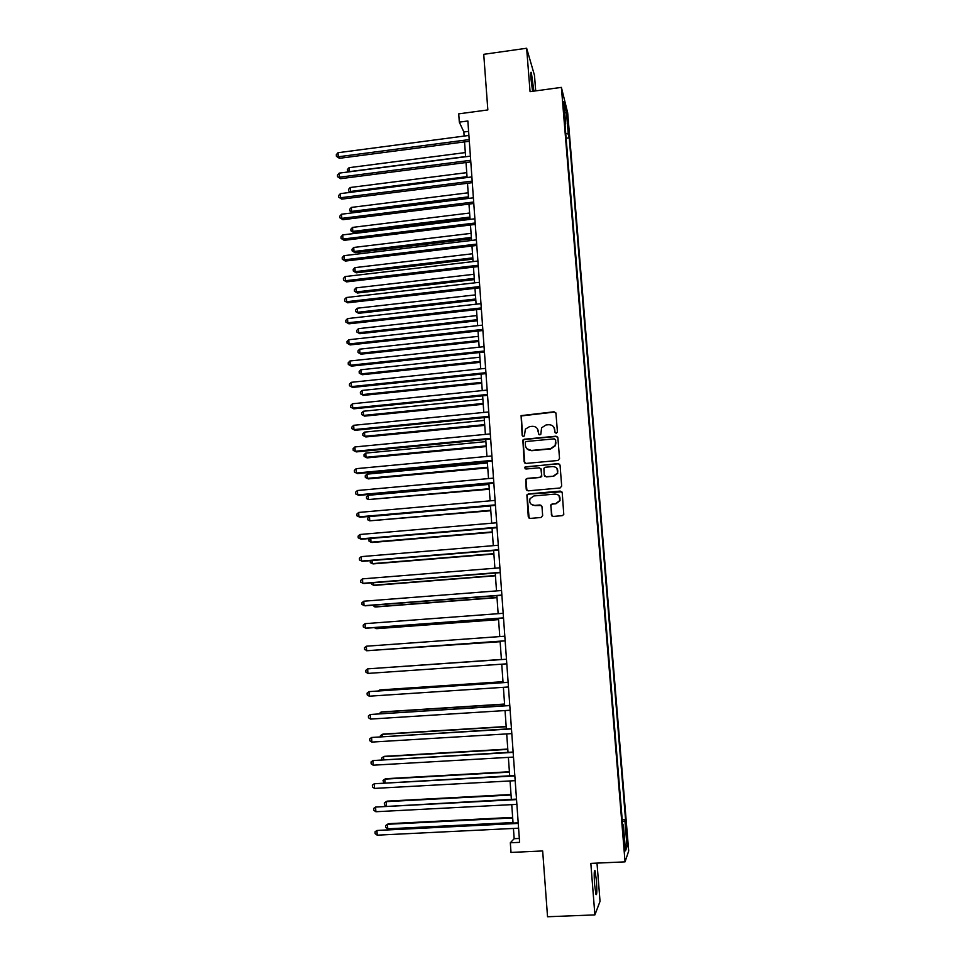 <?xml version="1.0" encoding="UTF-8"?>
<svg xmlns="http://www.w3.org/2000/svg" width="965" height="965" viewBox="0 0 965 965"><rect width="100%" height="100%" fill="white"/><g stroke="black" fill="none" stroke-linecap="round" stroke-linejoin="round"><path stroke-width="1.45" d="M556.286 433.297L557.432 431.958L555.961 413.358L554.055 411.778L521.088 415.638L522.149 435.336L523.476 436.433L524.417 435.854L525.358 429.16L529.64 426.566L532.27 426.313C535.708 426.313 537.734 428.002 538.337 431.355L538.518 433.768L539.845 434.877L540.834 434.238L541.57 427.821L546.021 424.974L548.663 424.721C552.125 424.733 554.151 426.421 554.766 429.787L554.947 432.187L556.286 433.297M596.418 880.466L595.031 870.659C594.09 869.622 593.957 874.302 594.609 884.7L595.984 894.531C596.937 895.484 597.082 890.804 596.418 880.466M533.874 91.132L531.353 72.628C530.714 71.301 530.593 73.4 530.979 78.913L532.583 91.301M627.226 836.715L626.599 831.77L626.611 838.416L627.25 843.374L627.226 836.715M551.292 514.815L553.21 516.444L562.233 515.672L563.777 514.466L562.221 492.717L560.291 491.101L528.337 493.935L526.878 494.936L528.265 516.794L530.171 518.422L541.015 517.493L542.656 515.563L541.968 506.577L540.05 504.948L534.682 505.419C530.557 504.948 529.013 502.693 530.05 498.64L533.971 495.938L555.008 494.08C558.964 494.442 560.569 496.577 559.857 500.485L555.756 503.585L552.233 503.887L550.713 505.009L552.004 516.106M535.708 90.879L534.477 75.294L526.637 48.25L483.73 54.317L487.844 109.938L458.725 113.858L459.316 122.133L467.868 120.987L519.604 842.349L510.328 842.783L511.004 852.433L542.668 850.949L547.541 916.75L594.886 914.904L600.037 901.346L596.997 863.108M526.637 48.25L530.062 91.651L561.389 87.381L625.055 861.854L590.833 863.385L594.886 914.904M557.891 460.486L559.531 458.556L557.891 437.796L555.985 436.204L524.212 439.232L522.861 440.064L524.14 461.837L526.034 463.429L557.891 460.486M560.05 465.178L561.69 486.07L560.05 488.001L528.096 490.847L526.202 489.231L525.732 479.34L527.167 478.399L540.074 477.229L541.715 475.299L541.256 469.388L539.351 467.784L525.925 469.014L524.755 467.193L558.132 463.574L560.05 465.178M567.155 118.128L568.421 128.852L567.155 118.128M561.389 87.381L567.685 112.845L628.698 850.937L625.055 861.854M564.983 124.328L565.671 123.942L564.621 119.877L622.751 826.426L623.378 824.882L622.618 824.81M565.671 123.942L563.825 101.651L566.443 112.121L568.252 134.002L565.743 133.435M566.129 138.248L569.241 137.85L568.252 134.002M569.241 137.85L625.549 819.599L624.958 821.058L627.045 846.462L625.513 850.828L623.378 824.882M513.44 828.44L514.164 838.694L510.328 842.783M459.316 122.133L463.851 131.976L464.141 136.077M464.551 141.891L465.613 156.764M466.023 162.53L467.084 177.548M467.494 183.266L468.58 198.416M468.978 204.097L470.064 219.381M470.474 225.014L471.571 240.442M471.969 246.027L473.079 261.599M473.465 267.136L474.587 282.854M474.973 288.342L476.107 304.204M476.493 309.644L477.639 325.651M478.025 331.043L479.171 347.195M479.545 352.539L480.715 368.847M481.089 374.131L482.259 390.596M482.633 395.831L483.815 412.441M484.189 417.628L485.383 434.383M485.745 439.521L486.951 456.433M487.313 461.511L488.519 478.58M488.881 483.61L490.111 500.835M490.461 505.817L491.704 523.199M492.054 528.12L493.296 545.659M493.646 550.533L494.912 568.228M495.25 573.041L496.517 590.906M496.866 595.658L498.145 613.692M498.483 618.384L499.774 636.574M500.099 641.218L501.414 659.565M501.74 664.185L503.055 682.593M503.392 687.321L504.695 705.729M505.045 710.554L506.348 728.973M506.709 733.907L508.012 752.326M508.374 757.368L509.689 775.8M510.051 780.95L511.366 799.382M511.74 804.629L513.054 823.073M555.43 439.497L555.744 440.221M468.604 131.349L463.851 131.976M519.327 838.44L514.164 838.694M622.196 819.768L625.549 819.599M622.341 821.517L624.958 821.058M564.79 113.255L566.443 112.121M627.045 846.462L625.043 844.99M555.261 432.911L553.934 427.278M537.348 428.605L538.88 434.54M555.804 412.743L554.248 412.091L521.329 415.939L522.572 436.156M557.673 437.085L556.166 436.482L524.453 439.497L523.102 440.33L524.755 463.031M555.563 439.956L554.224 438.846L526.335 441.5L525.382 442.091L525.394 445.372C525.985 448.737 528 450.438 531.45 450.45L550.533 448.665L555.201 445.432L555.563 439.956L555.756 442.501M526.878 448.761L531.45 450.45M555.949 442.778L555.394 445.697L550.726 448.93L531.667 450.715M540.907 468.471L541.751 476.433L540.291 477.446L527.397 478.616L525.973 479.569L526.902 490.51M559.772 464.358L558.325 463.815L525.973 466.795L524.984 467.434L525.081 468.773M553.512 476.01L557.529 473.091C558.385 469.135 556.805 466.951 552.776 466.553L545.37 467.241L543.91 468.242L544.188 475.07L546.106 476.686L553.705 476.228L557.722 473.32L556.95 468.375M544.767 476.24L546.106 476.686M553.705 476.228L546.311 476.903M558.952 495.612L560.038 500.678L555.949 503.766L552.438 504.08L550.919 505.202L551.485 514.984M531.401 504.466L534.682 505.419M541.462 505.479L534.899 505.612M561.859 491.776L528.567 494.14L527.119 495.129L529.11 518.169M465.311 152.579L349.065 167.681L349.306 171.637L465.6 156.583M348.305 171.951L347.376 169.575L349.065 167.681M347.472 171.155L349.427 171.806M469.195 139.587L338.269 156.788L338.04 152.711L468.906 135.45M469.316 141.264L339.403 158.32L338.269 156.788L336.399 156.306L336.303 154.677L338.04 152.711M339.403 158.32L336.399 156.306M466.746 172.639L350.223 187.5L350.464 191.468L467.024 176.667M350.572 192.337L348.63 190.961L348.534 189.369L350.223 187.5M348.63 190.961L351.079 192.264M468.17 192.795L351.393 207.403L351.622 211.395L352.695 212.71L468.568 198.295M352.695 212.71L349.788 210.853L351.622 211.395L468.459 196.836M349.788 210.853L349.692 209.26L351.393 207.403M469.617 213.024L352.563 227.39L352.792 231.395L353.853 232.661L470.003 218.488M353.853 232.661L350.946 230.828L352.792 231.395L469.907 217.089M350.946 230.828L350.862 229.236L352.563 227.39M470.679 160.299L339.439 177.222L339.21 173.121L470.389 156.149M470.799 161.915L340.573 178.682L337.557 176.704L337.473 175.075L339.21 173.121M340.573 178.682L337.557 176.704M472.175 181.106L340.621 197.741L340.38 193.627L471.873 176.933M472.283 182.662L341.755 199.14L338.739 197.198L338.643 195.557L340.38 193.627M341.755 199.14L338.739 197.198M473.67 202.011L341.803 218.355L341.562 214.218L473.369 197.813M473.779 203.494L342.937 219.694L339.909 217.788L339.813 216.136L341.562 214.218M342.937 219.694L339.909 217.788M471.065 233.361L353.733 247.462L353.974 251.491L355.036 252.697L471.451 238.765M355.036 252.697L352.116 250.9L353.974 251.491L471.354 237.438M352.116 250.9L352.02 249.296L353.733 247.462M475.178 222.999L342.985 239.055L342.756 234.905L474.877 218.79M475.287 224.423L344.119 240.333L341.091 238.452L340.995 236.799L342.756 234.905M344.119 240.333L341.091 238.452M472.512 253.771L354.915 267.631L355.156 271.672L356.218 272.818L472.898 259.139M356.218 272.818L353.299 271.044L355.156 271.672L472.814 257.872M353.299 271.044L353.202 269.44L354.915 267.631M476.698 244.097L344.179 259.85L343.95 255.677L476.384 239.863M476.794 245.448L345.313 261.069L342.286 259.223L342.189 257.559L343.95 255.677M345.313 261.069L342.286 259.223M473.972 274.277L356.097 287.872L356.338 291.937L357.4 293.022L474.358 279.597M357.4 293.022L354.469 291.285L356.338 291.937L474.273 278.39M354.469 291.285L354.384 289.669L356.097 287.872M478.218 265.279L345.386 280.743L345.144 276.557L477.904 261.033M478.302 266.569L346.507 281.889L343.48 280.079L343.383 278.415L345.144 276.557M346.507 281.889L343.48 280.079M475.443 294.88L357.291 308.209L357.532 312.298L358.582 313.311L475.817 300.151M358.582 313.311L355.663 311.611L357.532 312.298L475.733 299.005M355.663 311.611L355.566 309.982L357.291 308.209M479.738 286.569L346.592 301.719L346.351 297.522L479.436 282.299M479.822 287.787L347.714 302.805L344.674 301.032L344.577 299.355L346.351 297.522M347.714 302.805L344.674 301.032M476.915 315.567L358.485 328.643L358.727 332.732L359.776 333.697L477.289 320.79M359.776 333.697L356.845 332.032L358.727 332.732L477.217 319.705M356.845 332.032L356.76 330.392L358.485 328.643M481.27 307.944L347.798 322.793L347.557 318.571L480.968 303.661M481.354 309.102L348.92 323.818L345.88 322.081L345.784 320.392L347.557 318.571M348.92 323.818L345.88 322.081M478.399 336.339L359.692 349.161L359.921 353.274L360.982 354.167L478.761 341.526M360.982 354.167L358.051 352.539L359.921 353.274L478.688 340.512M358.051 352.539L357.955 350.886L359.692 349.161M482.814 329.427L349.016 343.974L348.775 339.728L482.5 325.121M482.886 330.512L350.138 344.927L347.086 343.226L346.99 341.526L348.775 339.728M350.138 344.927L347.086 343.226M479.882 357.207L360.886 369.764L361.127 373.889L362.189 374.734L480.244 362.345M362.189 374.734L359.245 373.129L361.127 373.889L480.184 361.393M359.245 373.129L359.149 371.477L360.886 369.764M484.358 351.007L350.235 365.24L349.993 360.982L484.056 346.676M484.43 352.02L351.356 366.133L348.305 364.456L348.208 362.756L349.993 360.982M351.356 366.133L348.305 364.456M481.378 378.171L362.104 390.451L362.345 394.601L363.395 395.385L481.74 383.262M363.395 395.385L360.452 393.817L362.345 394.601L481.68 382.381M360.452 393.817L360.355 392.152L362.104 390.451M485.914 372.683L351.465 386.603L351.212 382.321L485.6 368.341M485.986 373.624L352.575 387.423L349.523 385.795L349.427 384.082L351.212 382.321M352.575 387.423L349.523 385.795M482.874 399.233L363.322 411.247L363.564 415.408L364.613 416.12L483.236 404.275M364.613 416.12L361.658 414.588L363.564 415.408L483.175 403.454M361.658 414.588L361.561 412.923L363.322 411.247M487.482 394.456L352.695 408.062L352.442 403.768L487.168 390.089M487.542 395.336L353.805 408.822L350.741 407.23L350.645 405.505L352.442 403.768M353.805 408.822L350.741 407.23M484.382 420.39L364.541 432.115L364.782 436.301L365.832 436.952L484.732 425.384M365.832 436.952L362.876 435.456L364.782 436.301L484.683 424.624M362.876 435.456L362.78 433.78L364.541 432.115M489.05 416.337L353.926 429.618L353.685 425.3L488.736 411.946M489.11 417.133L355.048 430.306L351.984 428.75L351.875 427.025L353.685 425.3M355.048 430.306L351.984 428.75M485.89 441.632L365.771 453.092L366.012 457.289L367.062 457.88L486.251 446.578M367.062 457.88L364.107 456.409L366.012 457.289L486.191 445.89M364.107 456.409L364.01 454.732L365.771 453.092M490.618 438.315L355.168 451.282L354.927 446.94L490.304 433.912M490.678 439.051L356.29 451.897L353.214 450.378L353.118 448.641L354.927 446.94M356.29 451.897L353.214 450.378M487.409 462.971L367.002 474.153L367.243 478.375L368.292 478.893L487.759 467.868M368.292 478.893L365.325 477.47L367.243 478.375L487.723 467.253M365.325 477.47L365.228 475.781L367.002 474.153M492.21 460.389L356.423 473.031L356.169 468.676L491.885 455.975M492.259 461.053L357.532 473.586L354.457 472.102L354.36 470.365L356.169 468.676M357.532 473.586L354.457 472.102M488.941 484.406L368.232 495.31L368.485 499.556L489.279 489.255M368.232 495.31L366.459 496.915L366.567 498.603L368.485 499.556L489.243 488.712M493.803 482.584L357.677 494.888L357.424 490.51L493.477 478.133M493.839 483.163L358.787 495.371L355.711 493.923L355.603 492.174L357.424 490.51M490.473 505.95L369.474 516.565L369.728 520.823L490.811 510.738M369.474 516.565L367.701 518.145L367.798 519.846L369.728 520.823L490.775 510.268M495.395 504.864L358.932 516.854L358.678 512.451L495.081 500.401M495.431 505.383L360.042 517.252L356.966 515.853L356.857 514.092L358.678 512.451M370.765 538.434L370.982 542.185L372.02 542.499L492.355 532.318M370.053 538.494L368.944 539.471L369.04 541.184L370.982 542.185L492.319 531.908M496.999 527.252L360.198 538.904L359.945 534.489L496.685 522.777M497.035 527.698L361.308 539.242L358.22 537.867L358.124 536.106L359.945 534.489M372.056 560.544L372.237 563.644L373.274 563.886L493.899 553.994M370.427 560.677L370.295 562.607L372.237 563.644L493.875 553.657M498.616 549.76L361.477 561.063L361.224 556.624L498.29 545.249M498.64 550.11L362.587 561.328L359.487 560.002L359.39 558.228L361.224 556.624M373.346 582.764L373.491 585.2L374.529 585.381L495.443 575.779M371.477 582.908L371.549 584.127L373.491 585.2L495.431 575.514M500.232 572.354L362.756 583.33L362.49 578.867L499.918 567.83M500.256 572.643L363.853 583.523L360.753 582.221L360.657 580.447L362.49 578.867M374.661 605.079L374.758 606.852L375.795 606.961L496.999 597.649M372.78 605.224L374.758 606.852L496.987 597.456M501.872 595.067L364.034 605.694L363.781 601.207L501.535 590.52M501.884 595.272L365.144 605.815L362.032 604.56L361.935 602.763L363.781 601.207M375.964 627.491L376.036 628.601L377.062 628.637L498.567 619.626M374.336 627.612L376.036 628.601L498.555 619.506M503.501 617.877L365.325 628.155L365.072 623.655L503.175 613.306M503.513 618.01L366.423 628.203L363.322 626.997L363.214 625.187L365.072 623.655M377.291 650.012L500.135 641.701M376.664 650.06L500.135 641.653M505.153 640.808L366.616 650.736L366.362 646.212L504.816 636.212M505.153 640.856L367.725 650.7L364.601 649.529L364.505 647.72L366.362 646.212M378.183 668.118L501.402 659.445L378.34 668.106M367.918 673.413L365.904 672.171L365.795 670.361L367.665 668.866L506.468 659.228L367.665 668.866L367.918 673.413L506.794 663.836M502.982 681.688L380.656 689.866L379.631 690.023L379.679 690.819M502.994 681.773L379.631 690.023L378.497 690.904M508.121 682.255L368.968 691.628L508.133 682.339M369.233 696.199L367.207 694.921L367.098 693.099L368.968 691.628L369.233 696.199L508.459 686.984M504.574 704.052L381.947 711.917L380.922 712.146L381.006 713.642M504.586 704.209L380.922 712.146L379.112 713.762M509.785 705.403L370.283 714.498L509.797 705.572M370.548 719.082L368.509 717.779L368.401 715.946L370.283 714.498L370.548 719.082L510.123 710.24M506.179 726.512L383.25 734.075L382.224 734.365L382.345 736.56M506.191 726.742L382.224 734.365L380.391 735.752L380.439 736.681M511.45 728.659L371.597 737.477L511.462 728.913M371.863 742.085L369.824 740.746L369.716 738.9L371.597 737.477L371.863 742.085L511.8 733.605M507.783 749.069L384.553 756.319L383.527 756.693L383.696 759.6M507.807 749.395L383.527 756.693L381.694 758.056L381.79 759.708M513.127 752.037L372.924 760.565L513.151 752.374M373.19 765.197L371.139 763.81L371.043 761.964L372.924 760.565L373.19 765.197L513.489 757.079M509.399 771.747L385.855 778.683L384.842 779.129L385.047 782.736M509.423 772.133L384.842 779.129L382.996 780.468L383.901 782.808M514.815 775.51L374.251 783.761L514.84 775.932M374.529 788.405L372.466 786.994L372.369 785.136L374.251 783.761L374.529 788.405L515.177 780.661M511.016 794.521L387.182 801.131L386.157 801.662L386.41 805.992M511.052 794.991L386.157 801.662L384.311 802.976L384.42 804.774L386.169 806.004M516.504 799.104L375.59 807.066L516.54 799.611M375.868 811.734L373.805 810.286L373.696 808.417L375.59 807.066L375.868 811.734L516.878 804.364M512.644 817.391L388.497 823.7L387.484 824.291L387.749 828.826L513.018 822.554M512.692 817.946L387.484 824.291L385.626 825.582L385.735 827.403L387.749 828.826M518.205 822.819L376.941 830.479L518.241 823.41M377.206 835.171L375.144 833.688L375.035 831.806L376.941 830.479L377.206 835.171L518.591 828.187M567.504 122.266L568.18 122.181"/></g></svg>
